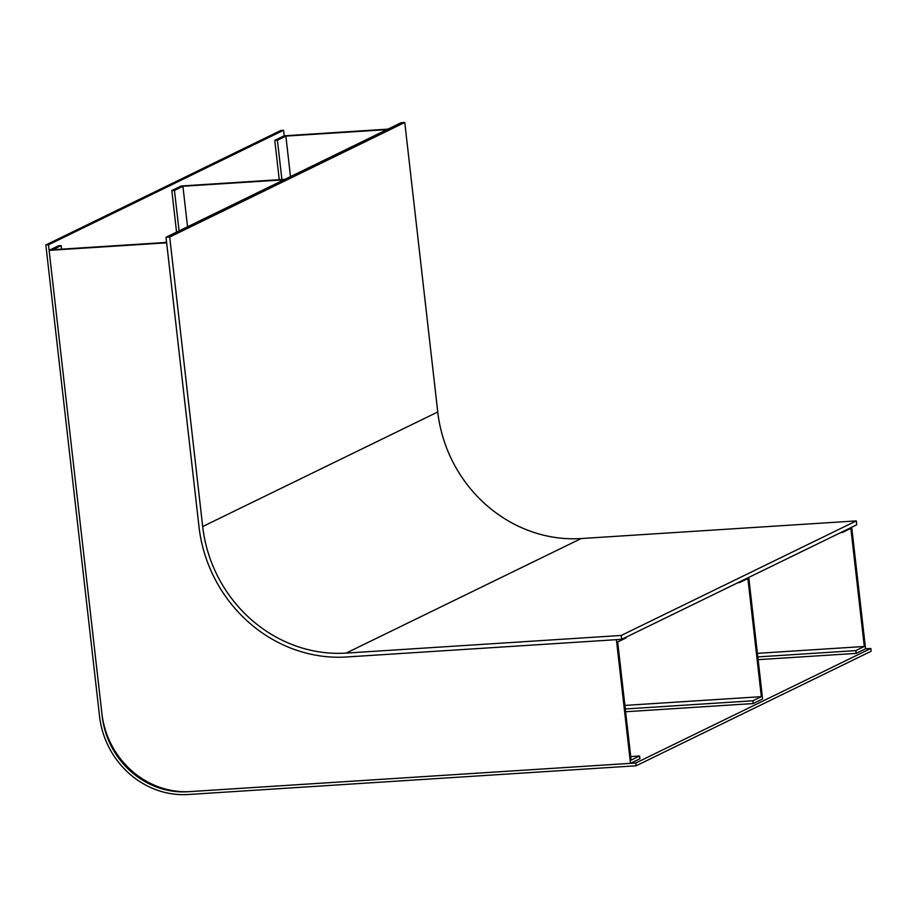 <?xml version="1.0" encoding="UTF-8"?>
<svg xmlns="http://www.w3.org/2000/svg" width="917" height="917" viewBox="0 0 917 917"><rect width="100%" height="100%" fill="white"/><g stroke="black" fill="none" stroke-linecap="round" stroke-linejoin="round"><path stroke-width="1.38" d="M630.713 756.571L639.585 755.998L631.125 760.124L617.668 641.992L626.128 637.865L626.047 637.212M630.495 763.357L616.407 639.676L346.557 656.985A140.782 130.707 64 0 1 199 526.782L166.653 242.822L49.117 250.352L101.879 713.449A84.467 78.426 -116 0 0 190.415 791.577L630.495 763.357L639.906 758.772L639.585 755.998M166.527 241.756L164.957 242.524L52.693 249.722L61.152 245.607L58.516 245.767L49.117 250.352M61.152 245.607L61.565 249.16M840.74 532.582L842.391 532.479L842.31 531.826M281.897 179.526L277.415 140.221L274.779 140.381L279.261 179.686M842.391 532.479L850.85 528.352L864.307 646.485L855.848 650.611L856.157 653.385L758.13 659.667M855.848 650.611L757.809 656.904M851.71 527.241L865.568 648.8L856.157 653.385M283.548 130.26L280.911 130.42L45.85 244.977L48.486 244.805L283.548 130.26L284.178 135.808L274.779 140.381M290.494 176.614L285.875 136.094L386.94 129.606M284.178 135.808L387.88 129.148M285.875 136.094L277.415 140.221M864.307 646.485L757.408 653.34M737.784 582.765L739.423 582.65L739.354 581.997M179.079 230.912L174.459 190.392L171.823 190.553L176.557 232.139M739.423 582.65L747.894 578.535L761.351 696.656L752.891 700.783L753.201 703.557L625.612 711.741M752.891 700.783L625.291 708.967M748.753 577.412L762.6 698.972L753.201 703.557M284.923 179.331L181.222 185.979L171.823 190.553M187.538 226.786L182.919 186.266L283.983 179.789M182.919 186.266L174.459 190.392M761.351 696.656L624.89 705.414M48.486 244.805L102.2 716.223A81.659 75.813 -116 0 0 187.779 791.738L635.768 763.013L870.829 648.468L865.568 648.8M870.829 648.468L871.15 651.242L636.089 765.787L635.768 763.013M45.85 244.977L99.563 716.395A84.467 78.426 -116 0 0 188.1 794.512L636.089 765.787M621.68 639.332L621.233 635.458L856.306 520.902L856.742 524.788L621.68 639.332L346.557 656.985A140.782 130.707 64 0 1 199 526.782L166.011 237.274L401.084 122.718L404.775 122.488L169.702 237.033L166.011 237.274M621.233 635.458L346.122 653.099A136.839 127.05 64 0 1 202.691 526.541L169.702 237.033M856.306 520.902L581.183 538.543A136.839 127.05 64 0 1 437.753 411.985L404.775 122.488M437.753 411.985L202.691 526.541M581.183 538.543L346.122 653.099"/></g></svg>
